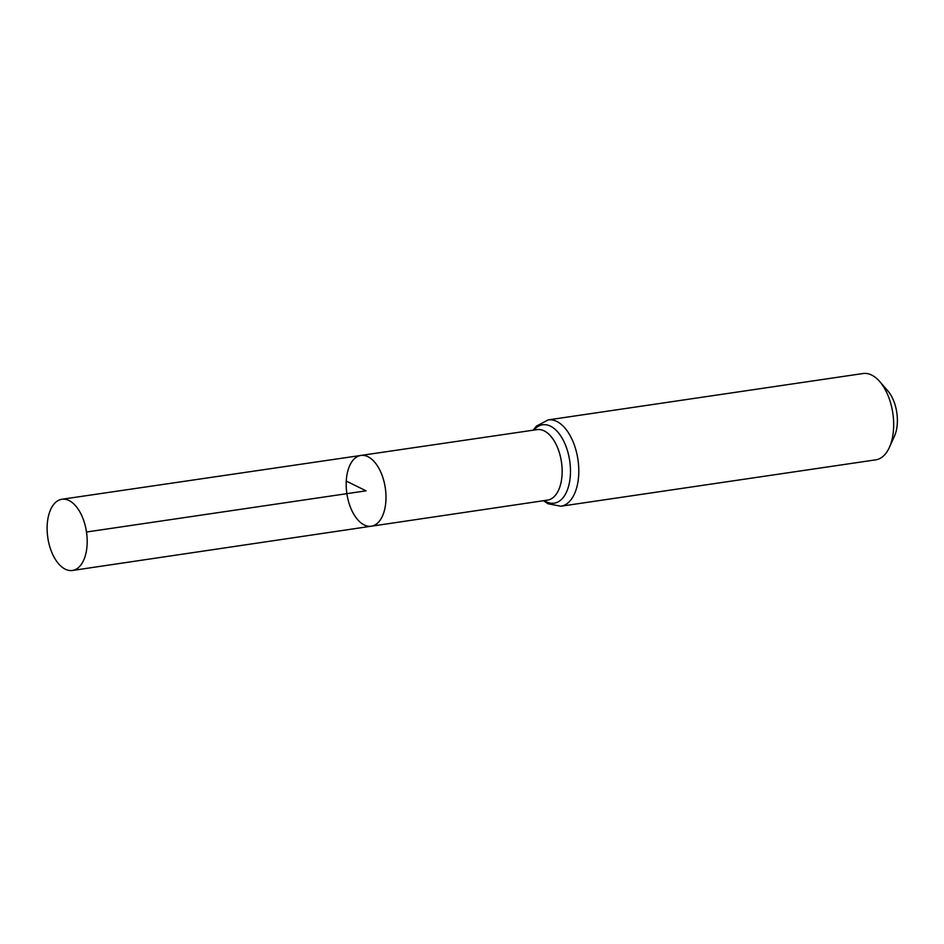 <?xml version="1.0" encoding="UTF-8"?>
<svg xmlns="http://www.w3.org/2000/svg" width="944" height="944" viewBox="0 0 944 944"><rect width="100%" height="100%" fill="white"/><g stroke="black" fill="none" stroke-linecap="round" stroke-linejoin="round"><path stroke-width="1.42" d="M346.259 481.086A35.766 19.423 -98.4 0 0 371.299 526.209A35.766 19.423 -98.4 0 0 385.305 488.001A35.766 19.423 -98.4 0 0 360.879 455.445A35.766 19.423 -98.4 0 0 346.259 481.086L366.083 490.833L86.494 532.015M560.866 506.232L875.749 459.846A43.625 23.694 -98.4 0 0 889.401 447.362L894.44 436.199A30.102 16.355 -98.4 0 0 887.749 390.781L879.714 381.541A43.625 23.694 -98.4 0 0 863.04 373.529L548.145 419.915A43.625 23.694 81.6 0 1 578.696 474.95A43.625 23.694 81.6 0 1 560.866 506.232L547.968 503.754L543.52 500.709M889.401 447.362A43.625 23.694 -98.4 0 0 879.714 381.541M371.299 526.209L547.52 500.119A35.636 19.352 81.6 0 0 562.069 474.572A35.636 19.352 81.6 0 0 537.136 429.614L360.879 455.445A35.766 19.423 81.6 0 1 385.907 500.568A35.766 19.423 81.6 0 1 371.299 526.209L72.405 570.471A35.99 19.553 81.6 0 1 47.814 537.714A35.99 19.553 81.6 0 1 61.915 499.258A35.99 19.553 81.6 0 1 87.108 544.664A35.99 19.553 81.6 0 1 72.405 570.471M533.903 430.086A39.624 21.523 81.6 0 1 558.47 432.859A39.624 21.523 81.6 0 1 570.388 474.761A39.624 21.523 81.6 0 1 544.299 500.591M533.136 430.204L536.44 426.086L548.145 419.915M360.879 455.445L61.915 499.258"/></g></svg>
